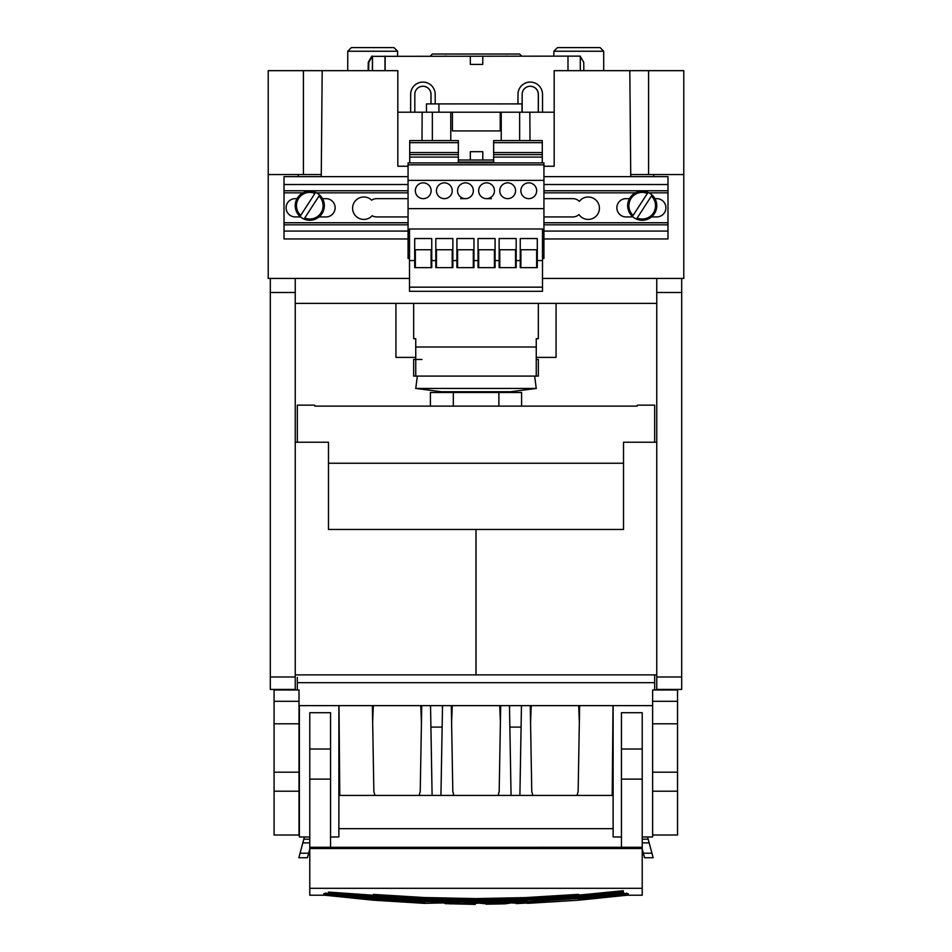 <?xml version="1.0" encoding="UTF-8"?>
<svg xmlns="http://www.w3.org/2000/svg" width="952" height="952" viewBox="0 0 952 952"><rect width="100%" height="100%" fill="white"/><g stroke="black" fill="none" stroke-linecap="round" stroke-linejoin="round"><path stroke-width="1.43" d="M297.321 677.467L297.321 689.986L297.31 677.467M654.678 674.885L654.678 689.986L677.55 689.986L652.62 689.986L652.62 723.806L677.55 723.806L677.55 835.023L652.62 835.023L652.62 723.806M274.081 689.986L299.011 689.986L299.011 835.023L274.081 835.023L274.081 689.986L297.321 689.986M642.219 836.975L652.608 836.975L652.608 705.634L299.011 705.634M297.321 442.24L297.321 405.147L314.767 405.147L314.767 406.123L314.767 405.147M637.233 405.147L637.233 406.123L637.233 405.147L654.678 405.147L654.678 442.24M677.55 689.986L677.55 723.806M654.678 682.667L297.321 682.667M637.233 406.123L314.767 406.123M309.781 836.975L299.392 836.975L299.392 705.634M330.558 836.975L338.876 836.975L338.876 705.634M612.219 795.42L613.005 705.634L612.219 795.42L339.781 795.42L338.995 705.634M419.166 795.42L420.237 791.409L421.736 705.634L421.438 722.461L420.76 705.634M578.673 705.634L579.351 722.461L579.637 705.634L578.138 791.409L577.067 795.42M374.933 795.42L373.862 791.409L372.363 705.634L372.648 722.461L373.327 705.634M432.101 795.42L430.542 705.634M442.513 705.634L440.943 795.42M453.878 795.42L452.807 791.409L451.308 705.634L451.605 722.461L452.283 705.634M499.717 705.634L500.395 722.461L500.681 705.634L499.193 791.409L498.122 795.42M509.487 705.634L511.057 795.42M521.458 705.634L519.899 795.42M531.24 705.634L530.562 722.461L530.264 705.634L531.763 791.409L532.834 795.42M509.867 727.102L521.089 727.102M430.911 727.102L442.133 727.102M621.442 836.975L613.124 836.975L613.124 705.634M338.876 828.668L613.124 828.668M651.942 853.206L643.338 853.206L644.563 857.752L653.167 857.752L647.598 836.975M643.338 853.206L642.219 849.005M653.167 857.752L644.563 857.752M642.219 779.117L642.219 712.703L621.442 712.703L621.442 779.117L642.219 779.117L642.219 848.518L621.442 848.518L621.442 779.117M642.219 848.518L642.219 895.201L627.237 895.201M642.219 847.292L330.558 847.304L330.558 848.518L621.442 848.518M642.219 888.299L309.781 888.299L309.781 848.518L330.558 848.518M324.763 895.201L309.781 895.201L309.781 888.299M309.781 749.01L309.781 712.703L330.558 712.703L330.558 847.292L309.781 847.292L309.781 749.01L330.558 749.01M309.781 848.518L309.781 847.292M304.402 836.975L302.819 842.877L309.781 842.877M300.058 853.206L298.833 857.752L307.437 857.752L308.662 853.206L300.058 853.206L302.819 842.877M309.781 849.005L308.662 853.206M295.239 292.502L295.239 689.427L270.308 689.427L270.308 278.436L295.239 278.436L295.239 292.502L270.308 292.502M656.761 278.436L681.692 278.436L681.692 689.427L656.761 689.427L656.761 278.436L542.485 278.436M295.239 676.991L270.308 676.991M656.761 303.367L295.239 303.367M656.761 292.502L681.692 292.502M656.761 676.991L681.692 676.991M656.761 674.885L476.012 674.885L476.012 529.467L623.524 529.467L623.524 442.24L656.761 442.24M295.239 674.885L475.988 674.885L475.988 529.467L328.476 529.467L328.476 442.24L295.239 442.24M371.708 56.346L580.292 56.12L580.292 70.662M501.966 54.038L432.375 54.038L519.625 54.038L521.708 56.12L520.863 56.12M471.323 64.427L473.215 64.427M473.37 64.427L482.759 64.427L482.795 56.12L482.759 64.427L481.712 64.427M493.66 160.007L482.795 160.007L482.759 151.689L473.37 151.689M473.215 151.689L470.336 151.689L470.336 160.007L458.34 160.007M538.297 112.217L538.297 94.343A8.104 8.104 90 0 0 530.228 86.251M430.97 103.911L430.97 94.343A8.104 8.104 90 0 0 422.902 86.251A8.104 8.104 -90 0 1 431.03 94.343L431.03 103.911M385.143 70.662L385.143 56.12M384.989 56.12L384.989 70.662M482.795 64.427L470.336 64.427L470.336 56.12M567.987 70.662L567.987 56.12M471.323 151.689L482.795 151.689L482.795 160.007L470.336 160.007M517.971 103.911L517.971 94.343A12.257 12.257 -90 0 1 530.228 82.086L530.252 82.086A12.257 12.257 90 0 0 517.995 94.343L517.995 103.911M410.645 94.343A12.257 12.257 -90 0 1 422.902 82.086L422.926 82.086A12.257 12.257 90 0 0 410.669 94.343L410.645 112.217L410.669 94.343M371.839 56.12L368.257 62.344L368.162 70.662M371.863 56.989L368.257 62.344M372.363 56.12L368.781 62.344L368.686 70.662M372.387 70.662L372.387 56.12L368.781 62.344M372.518 70.662L372.518 56.12M583.838 70.662L583.743 62.344L580.292 56.346M450.034 54.038L432.375 54.038L430.292 56.12L431.197 56.12M493.66 162.078L458.34 162.078L493.66 162.078M444.524 56.12L446.655 56.12M505.583 56.12L507.702 56.12M542.521 112.217L542.521 94.343A12.257 12.257 90 0 0 530.252 82.086M538.356 112.217L538.356 94.343A8.104 8.104 -90 0 0 530.252 86.251A8.104 8.104 -90 0 0 522.16 94.343L522.16 112.217M435.183 103.911L435.183 94.343A12.257 12.257 90 0 0 422.926 82.086M414.822 112.217L414.822 94.343A8.104 8.104 -90 0 1 422.926 86.251M542.485 287.159L542.485 291.312L409.515 291.312L409.515 260.562L414.703 260.562L414.703 238.547L431.744 238.547L431.744 260.562L435.814 260.562L435.814 238.547L452.854 238.547L452.854 260.562L456.924 260.562L456.924 238.547L473.965 238.547L473.965 260.562L478.035 260.562L478.035 238.547L495.076 238.547L495.076 260.562L499.145 260.562L499.145 238.547L516.186 238.547L516.186 260.562L520.256 260.562L520.256 238.547L537.297 238.547L537.297 260.562L542.485 260.562L542.485 287.159L409.515 287.159M409.515 260.562L409.515 228.98L542.485 228.98L542.485 260.562M520.256 260.562L520.256 267.631L537.297 267.631L537.297 260.562M414.703 260.562L414.703 267.631L431.744 267.631L431.744 260.562M435.814 260.562L435.814 267.631L452.854 267.631L452.854 260.562M456.924 260.562L456.924 267.631L473.965 267.631L473.965 260.562M478.035 260.562L478.035 267.631L495.076 267.631L495.076 260.562M499.145 260.562L499.145 267.631L516.186 267.631L516.186 260.562M536.642 267.631L536.642 249.757L520.899 249.757L520.899 267.631M515.532 267.631L515.532 249.757L499.788 249.757L499.788 267.631M494.421 267.631L494.421 249.757L478.677 249.757L478.677 267.631M473.311 267.631L473.311 249.757L457.579 249.757L457.579 267.631M452.2 267.631L452.2 249.757L436.468 249.757L436.468 267.631M431.101 267.631L431.101 249.757L415.358 249.757L415.358 267.631M408.063 164.827L543.937 164.827L543.937 162.911L408.063 162.911L408.063 258.492L409.515 258.492M543.937 164.827L543.937 258.492L542.485 258.492M408.063 208.619L543.937 208.619M408.063 180.368L543.937 180.368M457.555 190.757A7.89 7.89 0 0 1 465.445 182.855A7.89 7.89 0 0 1 473.334 190.757A7.89 7.89 0 0 1 465.445 198.647A7.89 7.89 0 0 1 457.555 190.757M436.444 190.757A7.89 7.89 0 0 1 444.334 182.855A7.89 7.89 0 0 1 452.236 190.757A7.89 7.89 0 0 1 444.334 198.647A7.89 7.89 0 0 1 436.444 190.757M415.334 190.757A7.89 7.89 0 0 1 423.223 182.855A7.89 7.89 0 0 1 431.125 190.757A7.89 7.89 0 0 1 423.223 198.647A7.89 7.89 0 0 1 415.334 190.757M520.875 190.757A7.89 7.89 0 0 1 528.777 182.855A7.89 7.89 0 0 1 536.666 190.757A7.89 7.89 0 0 1 528.777 198.647A7.89 7.89 0 0 1 520.875 190.757M499.764 190.757A7.89 7.89 0 0 1 507.666 182.855A7.89 7.89 0 0 1 515.556 190.757A7.89 7.89 0 0 1 507.666 198.647A7.89 7.89 0 0 1 499.764 190.757M478.654 190.757A7.89 7.89 0 0 1 486.555 182.855A7.89 7.89 0 0 1 494.445 190.757A7.89 7.89 0 0 1 486.555 198.647A7.89 7.89 0 0 1 478.654 190.757M543.937 238.952L667.983 238.952L667.983 224.827L543.937 224.827M408.063 238.952L284.017 238.952L284.017 190.757L408.063 190.757M408.063 224.827L284.017 224.827M543.937 190.757L667.983 190.757L667.983 224.827M651.477 216.937L656.761 216.937A9.139 9.139 0 0 0 665.9 207.798A9.139 9.139 0 0 0 656.761 198.647L654.928 198.647M629.51 198.647L626.011 198.647A9.139 9.139 0 0 0 616.872 207.798A9.139 9.139 0 0 0 626.011 216.937L632.961 216.937M408.063 216.913A9.139 9.139 0 0 1 407.432 216.937L376.683 216.937A9.139 9.139 0 0 1 372.149 215.723A11.222 11.222 0 0 1 352.597 208.214A11.222 11.222 0 0 1 371.637 200.17A9.139 9.139 0 0 1 376.683 198.647L407.432 198.647A9.139 9.139 0 0 1 408.063 198.67M319.039 216.937L325.989 216.937A9.139 9.139 0 0 0 335.128 207.798A9.139 9.139 0 0 0 325.989 198.647L322.49 198.647M297.072 198.647L295.239 198.647A9.139 9.139 0 0 0 286.1 207.798A9.139 9.139 0 0 0 295.239 216.937L300.523 216.937M543.937 198.647L572.818 198.647A9.139 9.139 0 0 1 579.328 201.36A11.222 11.222 0 0 1 599.427 208.214A11.222 11.222 0 0 1 578.959 214.569A9.139 9.139 0 0 1 572.818 216.937L543.937 216.937M491.375 198.647L486.555 198.647M465.445 198.647L460.625 198.647M284.017 190.757L284.017 176.632L408.063 176.632M543.937 176.632L667.983 176.632L667.983 190.757M542.283 162.911L542.283 154.605L493.66 154.605L493.66 140.599L542.283 140.599L542.283 154.605M493.66 162.911L493.66 154.605M409.717 162.911L409.717 140.599L458.34 140.599L458.34 162.911M458.34 154.605L409.717 154.605M652.072 195.017L651.394 196.088L652.072 195.017A14.542 14.542 0 0 1 636.483 219.079A14.542 14.542 0 0 0 652.072 195.017A14.542 14.542 0 0 0 635.246 192.947A14.542 14.542 0 0 0 636.483 219.079L637.174 218.02A13.292 13.292 0 0 0 651.394 196.088L637.174 218.02M632.437 216.473L647.36 193.446A13.292 13.292 0 0 0 633.128 215.414L632.437 216.473A14.542 14.542 0 0 1 635.246 192.947M648.05 192.387L647.36 193.446M319.646 195.017L318.956 196.088L319.646 195.017A14.542 14.542 0 0 1 304.057 219.079A14.542 14.542 0 0 0 319.646 195.017A14.542 14.542 0 0 0 302.807 192.947A14.542 14.542 0 0 0 304.057 219.079L304.747 218.02A13.292 13.292 0 0 0 318.956 196.088L304.747 218.02M299.999 216.473L314.922 193.446A13.292 13.292 0 0 0 300.689 215.414L299.999 216.473A14.542 14.542 0 0 1 302.807 192.947M315.612 192.387L314.922 193.446M603.699 51.241L600.069 47.6L557.467 47.6L553.838 51.241L603.699 51.241L603.699 70.662M397.615 51.241L393.985 47.6L351.395 47.6L347.754 51.241L397.615 51.241L397.615 56.12M421.974 359.463L413.668 359.463L413.668 376.088L424.033 376.088M435.849 376.088L439.943 376.088M450.76 376.088L505.024 376.088M512.331 376.088L516.222 376.088M417.333 376.088L415.75 388.452L536.25 388.452L534.667 376.088L538.332 376.088L538.332 359.463L538.332 376.088M536.25 347.004L415.75 347.004L415.75 376.088L536.25 376.088L536.25 338.686L538.332 338.686L538.332 303.367M536.25 359.463L538.332 359.463M415.75 347.004L415.75 338.686L413.668 338.686L413.668 303.367M415.75 357.393L395.937 357.393L395.937 303.367M536.25 357.393L556.063 357.393L556.063 303.367M681.692 278.436L683.774 278.436L683.774 174.549L630.724 174.549M683.774 174.549L683.774 70.662L648.586 70.662L648.586 174.549M648.586 70.662L554.183 70.662L554.183 166.243L543.937 166.243M630.748 176.632L629.819 70.662M653.715 174.549L653.691 176.632M298.309 176.632L298.285 174.549L268.226 174.549L268.226 278.436L270.308 278.436M295.239 278.436L409.515 278.436M268.226 174.549L268.226 70.662L322.181 70.662L321.252 176.632M322.181 70.662L397.817 70.662L397.817 166.243L408.063 166.243M397.817 166.243L397.817 112.217L432.363 112.217L432.363 140.599L432.363 112.217L501.24 112.217L501.24 140.599M450.76 140.599L450.76 112.217M554.183 166.243L554.183 112.217L519.637 112.217L519.637 140.599L519.637 112.217L501.24 112.217M298.285 174.549L321.276 174.549M303.414 70.662L303.414 174.549M422.164 112.217L421.998 140.599M530.002 140.599L529.836 112.217M415.75 388.452L441.514 391.748L510.486 391.748L536.25 388.452M430.411 406.123L430.411 392.498L521.589 392.498L521.589 406.123M453.319 406.123L453.319 392.498M498.896 406.123L498.896 392.498M522.029 103.911L522.029 112.217L522.053 103.911L426.46 103.911L426.46 112.217M452.426 112.217L452.426 130.912L500.216 130.912L500.216 112.217L500.228 130.912M445.06 903.615L445.06 902.425L445.453 903.65L475.167 904.4L461.541 903.65L469.336 902.948L504.738 902.472L486.103 904.21L505.262 903.817L513.913 902.472L516.246 902.508L516.198 903.591L515.77 902.425M486.103 904.21L485.675 902.853M476 903.055L527.325 901.639L578.399 897.938L578.554 899.735L628.296 893.821L628.296 894.63L578.554 899.735L623.715 893.916L578.447 898.474L527.325 901.639L527.313 902.889L516.234 903.127M504.738 902.472L505.702 902.484M505.512 903.341L497.182 903.519M477.452 903.02L485.675 903.769M477.452 903.293L475.119 903.388M515.77 903.15L510.32 902.841M516.198 903.591L578.59 900.199L628.296 895.094M578.59 900.199L527.337 903.365M628.296 893.821L623.643 893.369L578.399 897.938L527.206 899.985L578.399 897.938L623.512 892.274L578.304 896.796L578.399 897.938M626.476 893.143L627.666 893.678L578.554 899.735L625.964 893.702M623.358 890.727L574.449 895.546L525.266 898.498L549.887 898.64L549.804 897.296L527.301 897.546L525.266 898.498L525.23 897.617L578.53 894.368L574.449 895.546L623.512 892.072L549.887 898.64L578.304 896.796M549.804 897.296L574.377 894.69L574.449 895.546L549.887 898.64L476 900.83L402.113 898.64L424.794 899.985L476 901.032L527.206 899.985L527.241 901.092L476 902.151L476 901.032M325.524 893.143L328.285 893.916L323.704 893.821L373.553 898.474L373.446 899.735L424.687 902.889L424.794 899.985L373.6 897.938L373.696 896.796L402.113 898.64L373.6 897.938L424.759 901.092L476 902.151L424.675 901.639L373.553 898.474L325.524 893.143L323.704 893.821L323.704 894.63L373.41 900.199L424.663 903.365L434.302 903.091L424.663 903.365M426.77 897.617L426.734 898.498L402.196 897.296L402.113 898.64L328.488 892.072L377.551 895.546L402.113 898.64L426.734 898.498L424.699 897.546L476 898.605L525.23 897.617M373.446 899.735L323.704 893.821L328.357 893.369L373.6 897.938L328.488 892.274L373.696 896.796M434.302 903.091L458.233 902.686L445.096 903.353L453.676 903.817M458.233 902.686L459.197 902.734M461.113 903.46L450.474 903.424M402.196 897.296L424.699 897.546L377.623 894.69L402.196 897.296L377.551 895.546L377.623 894.69L373.47 894.368L377.551 895.546M426.734 898.498L476 900.83L476 899.485L426.734 898.498M476 898.605L476 899.485L525.266 898.498L476 900.83M445.048 902.651L442.263 902.591M450.498 903.888L452.724 903.781M323.704 895.094L373.41 900.199M326.036 893.702L324.334 893.678M652.62 791.195L677.55 791.195M677.55 772.179L652.62 772.179M677.55 701.315L652.62 701.315M274.081 791.195L299.011 791.195M299.011 772.179L274.081 772.179M274.081 723.806L299.011 723.806M299.011 701.315L274.081 701.315M623.524 463.243L328.476 463.243M530.562 722.461L530.264 705.634M372.648 722.461L372.363 705.634M451.605 722.461L451.319 705.634M500.681 705.634L500.395 722.461M648.181 839.176L642.219 839.176M642.219 842.877L649.181 842.877M642.219 749.01L621.442 749.01M309.781 779.117L330.558 779.117M309.781 839.176L303.819 839.176M543.937 231.062L667.983 231.062M284.017 231.062L408.063 231.062M667.983 222.756L543.937 222.756M408.063 222.756L284.017 222.756M284.017 192.828L303.034 192.828M316.54 192.828L408.063 192.828M543.937 192.828L635.46 192.828M648.966 192.828L667.983 192.828M408.063 184.521L284.017 184.521M667.983 184.521L543.937 184.521M493.66 157.092L542.283 157.092M542.283 152.546L493.66 152.546M493.66 142.657L542.283 142.657M409.717 157.092L458.34 157.092M458.34 152.546L409.717 152.546M409.717 142.657L458.34 142.657M438.92 112.217L438.92 103.911M516.174 902.472L516.174 903.162M486.139 903.781L486.139 902.853M486.079 902.853L486.079 903.793M497.479 902.615L497.479 903.484M475.191 903.043L475.191 903.972M473.822 903.912L473.822 903.008M450.974 902.532L450.974 903.412M449.998 903.412L449.998 902.52M446.464 902.448L446.464 903.341M445.096 903.353L445.096 902.425M445.084 902.425L445.084 903.591M496.516 903.531L496.516 902.639M487.507 902.817L487.507 903.722M432.363 54.038L430.292 56.12M519.625 54.038L521.708 56.12L519.625 54.038M553.838 51.241L553.838 56.12M347.754 51.241L347.754 70.662M510.486 391.748L510.486 392.498M441.514 391.748L441.514 392.498"/></g></svg>
